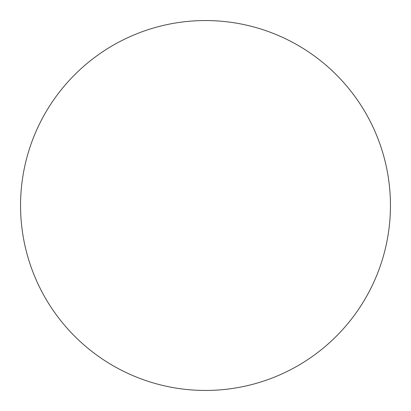 <?xml version="1.0" encoding="UTF-8"?>
<svg xmlns="http://www.w3.org/2000/svg" width="411" height="411" viewBox="0 0 411 411"><rect width="100%" height="100%" fill="white"/><g stroke="black" fill="none" stroke-linecap="round" stroke-linejoin="round"><path stroke-width="0.62" d="M390.45 205.5A184.95 184.95 0 0 1 205.5 390.45A184.95 184.95 0 0 1 20.55 205.5A184.95 184.95 0 0 1 205.5 20.55A184.95 184.95 0 0 1 390.45 205.5"/></g></svg>

